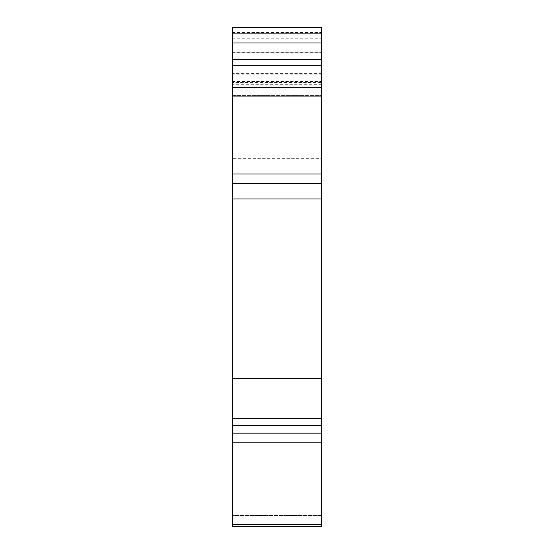 <?xml version="1.0" encoding="UTF-8"?>
<svg xmlns="http://www.w3.org/2000/svg" width="554" height="554" viewBox="0 0 554 554"><rect width="100%" height="100%" fill="white"/><g stroke="black" fill="none" stroke-linecap="round" stroke-linejoin="round"><path stroke-width="0.42" stroke-dasharray="2.77 2.08" d="M232.368 442.189L232.368 526.3L321.632 526.3L321.632 378.562L232.368 378.562L232.368 442.189L321.632 442.189M232.368 526.3L321.632 526.3L232.368 526.3L232.368 515.497L232.368 526.3L321.632 526.3L321.632 515.497L321.632 526.3M232.368 524.707L321.632 524.707M232.368 433.159L321.632 433.159M321.632 418.595L232.368 418.893L321.632 418.595M321.632 198.941L321.632 158.34L232.368 158.34L232.368 198.941L321.632 198.941L321.632 378.562M321.632 52.831L321.632 95.579L321.632 27.707L232.368 27.707L232.368 52.831L321.632 52.831L321.632 158.34M232.368 52.644L321.632 52.644M232.368 27.707L321.632 27.707L232.368 27.707L232.368 95.579L232.368 27.707L321.632 27.707L232.368 27.707M232.368 32.568L321.632 32.568M232.368 81.521L321.632 81.521M232.368 83.086L321.632 83.086M232.368 95.579L321.632 95.579L232.368 95.579M232.368 42.949L321.632 42.949M232.368 59.278L321.632 59.278M232.368 65.801L232.368 96.292L321.632 96.292L321.632 76.868L232.368 76.868L232.368 82.574L321.632 82.574M321.632 65.801L321.632 96.292L232.368 96.292L232.368 84.312L321.632 84.312M232.368 84.312L232.368 82.574M321.632 71.002L321.632 65.808L232.368 65.808L232.368 71.002L321.632 71.002L321.632 76.868M232.368 71.002L232.368 76.868M232.368 418.893L321.632 418.893M232.368 198.941L232.368 378.562M232.368 411.996L321.632 411.996L321.632 515.497L321.632 411.996L232.368 411.996L232.368 515.497L232.368 411.996M232.368 158.34L232.368 52.831M321.632 27.901L232.368 27.894M232.368 425.292L321.632 425.292M232.368 183.63L321.632 183.63M232.368 174.018L321.632 174.018M232.368 38.212L321.632 38.212M232.368 74.153L321.632 74.153M321.632 73.343L232.368 73.343M321.632 515.497L232.368 515.497L321.632 515.497"/><path stroke-width="0.83" d="M321.632 59.278L232.368 59.278L232.368 27.7L321.632 27.707L321.632 87.58L232.368 87.58L232.368 174.018L321.632 174.018L321.632 198.941L232.368 198.941L232.368 174.018M321.632 87.58L321.632 174.018M232.368 42.949L321.632 42.949M232.368 59.278L232.368 65.808L321.632 65.808L232.368 65.801M232.368 87.58L232.368 65.808M321.632 442.189L232.368 442.189L232.368 378.562L321.632 378.562L321.632 526.3L232.368 526.3L232.368 524.707L321.632 524.707M232.368 433.159L321.632 433.159M321.632 378.562L321.632 198.941M232.368 378.562L232.368 198.941M232.368 524.707L232.368 442.189M232.368 33.15L321.632 33.15M232.368 183.63L321.632 183.63M232.368 425.292L321.632 425.292M321.632 27.7L232.368 27.7M321.632 418.595L232.368 418.595M321.632 526.3L232.368 526.3"/></g></svg>
